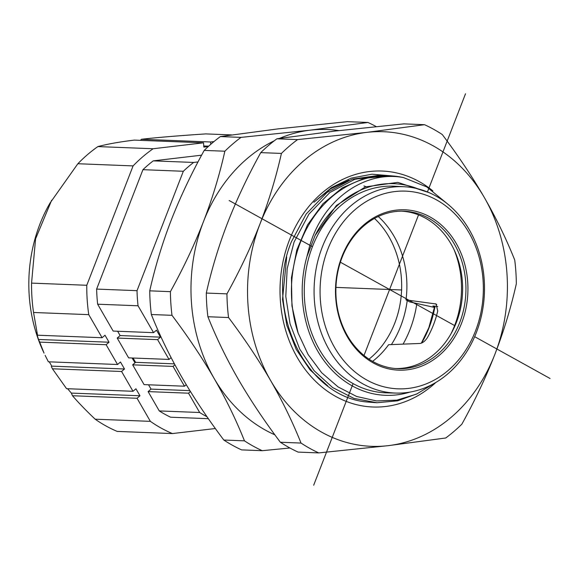 <?xml version="1.0" encoding="UTF-8"?>
<svg xmlns="http://www.w3.org/2000/svg" width="579" height="579" viewBox="0 0 579 579"><rect width="100%" height="100%" fill="white"/><g stroke="black" fill="none" stroke-linecap="round" stroke-linejoin="round"><path stroke-width="0.87" d="M434.626 306.942L432.897 305.98L437.76 306.523M372.579 361.376A88.015 72.621 -87.8 0 0 388.61 344.708L419.913 343.463C422.547 343.123 425.029 341.205 427.36 337.709A87.494 72.194 -87.8 0 0 433.461 324.87A87.494 72.194 -87.8 0 0 437.724 310.995L436.096 303.997L405.995 299.9L409.541 301.869L435.003 307.543M421.346 343.144L428.829 327.728L434.749 306.197A95.528 78.824 92.2 0 1 434.757 306.233L435.01 306.153A95.173 78.527 -87.8 0 1 429.097 327.649A95.173 78.527 92.2 0 1 421.635 343.029M450.795 334.148A87.161 71.919 92.2 0 0 454.609 325.572A87.161 71.919 -87.8 0 0 454.102 249.773M378.253 216.517A88.015 72.621 -87.8 0 1 405.995 299.9M401.529 211.161A78.751 64.978 -87.8 0 1 455.065 251.887A78.751 64.978 -87.8 0 1 456.397 322.402A78.751 64.978 92.2 0 1 451.924 332.122A78.751 64.978 92.2 0 1 395.363 368.534M459.704 322.554A78.802 65.022 -87.8 0 1 396.991 368.642A78.802 65.022 -87.8 0 1 342.109 257.329A78.802 65.022 -87.8 0 1 403.165 211.176A78.802 65.022 -87.8 0 1 459.704 322.554M341.842 256.765A80.242 66.209 92.2 0 0 373.39 363.004A80.242 66.209 92.2 0 0 461.586 323.183A80.242 66.209 92.2 0 0 430.038 216.944A80.242 66.209 92.2 0 0 341.842 256.765M327.909 249.035A98.922 81.625 -87.8 0 1 436.631 199.95A98.922 81.625 -87.8 0 1 475.518 330.913A98.922 81.625 -87.8 0 1 366.797 380.005A98.922 81.625 -87.8 0 1 327.909 249.035M322.25 247.153A103.25 85.193 -87.8 0 1 404.417 186.756A103.25 85.193 -87.8 0 1 476.329 332.607A103.25 85.193 -87.8 0 1 396.333 393.09A103.25 85.193 -87.8 0 1 322.25 247.153M396.333 393.09L386.634 392.859A103.402 85.316 -87.8 0 1 312.443 246.712A103.402 85.316 -87.8 0 1 394.733 186.228L404.417 186.756M409.925 392.092A105.906 87.386 -87.8 0 1 324.819 361.774A105.906 87.386 -87.8 0 1 306.986 256.403L315.114 235.465A105.906 87.386 -87.8 0 1 417.893 188.812M417.546 393.64L397.592 400.834L376.907 402.723L353.972 398.41L332.607 387.539L314.158 370.755L299.705 349.072L290.036 323.784L285.787 296.434L287.177 268.627L294.067 242.058L308.933 214.114L329.798 192.554L354.789 179.302L381.793 175.473L384.449 175.625M447.241 203.678L426.846 186.959L403.52 177.587A113.636 93.762 92.2 0 0 389.681 175.784A113.636 93.762 92.2 0 0 298.149 333.128L291.954 305.944L291.454 277.602L296.781 249.998L307.529 224.862L323.01 203.692L342.305 187.849L364.126 178.318L389.681 175.784M306.986 256.403L309.808 245.424C322.778 200.566 363.851 170.023 403.52 177.587M432.86 190.889A118.073 97.424 92.2 0 0 328.706 187.726A118.073 97.424 92.2 0 0 280.345 300.436A118.073 97.424 92.2 0 0 337.47 397.382A118.073 97.424 92.2 0 0 435.922 382.401M327.772 385.925L310.091 369.938L296.195 349.361L286.822 325.384L282.509 299.437L286.714 256.888M376.907 402.723L366.572 401.949C304.655 396.412 263.771 308.404 291.309 241.942L306.197 213.977L327.048 192.445L352.061 179.193L379.035 175.365L381.793 175.473M392.823 175.965L371.928 174.207L351.106 178.158L331.42 187.668L313.89 202.245L330.602 188.826L348.963 180.279M228.553 317.538A175.321 144.656 -87.8 0 1 227.417 305.741A175.321 144.656 -87.8 0 1 226.946 293.864C240.01 270.241 251.033 246.915 260.014 223.878C268.902 200.833 276.038 177.355 281.423 153.428A175.321 144.656 -87.8 0 1 297.57 139.597L366.876 132.374L424.516 124.688A175.321 144.656 -87.8 0 1 442.269 134.531C458.373 155.932 472.399 176.928 484.334 197.519C496.174 218.109 506.307 238.953 514.738 260.051A175.321 144.656 -87.8 0 1 515.875 271.855A175.321 144.656 -87.8 0 1 516.345 283.732C510.96 307.652 503.824 331.137 494.936 354.174C485.955 377.211 474.932 400.538 461.868 424.161A175.321 144.656 -87.8 0 1 445.721 437.992L388.082 445.678L318.776 452.908L298.12 452.098A175.321 144.656 92.2 0 1 280.366 442.247L301.022 443.058C292.59 421.961 282.458 401.117 270.617 380.526C258.683 359.935 244.656 338.939 228.553 317.538L207.897 316.735C216.329 337.832 226.461 358.676 238.302 379.259C250.237 399.857 264.263 420.853 280.366 442.247M484.334 197.519A157.43 129.899 -87.8 0 1 506.987 273.809A157.43 129.899 -87.8 0 1 494.936 354.174A157.43 129.899 -87.8 0 1 388.082 445.678A157.43 129.899 -87.8 0 1 270.617 380.526A157.43 129.899 -87.8 0 1 247.964 304.243A157.43 129.899 -87.8 0 1 260.014 223.878A157.43 129.899 -87.8 0 1 366.876 132.374A157.43 129.899 -87.8 0 1 484.334 197.519M318.776 452.908A175.321 144.656 -87.8 0 1 301.022 443.058M281.423 153.428L260.76 152.624C247.703 176.248 236.681 199.574 227.699 222.611C218.811 245.648 211.675 269.134 206.29 293.054A175.321 144.656 92.2 0 0 206.761 304.93A175.321 144.656 92.2 0 0 207.897 316.735M206.29 293.054L226.946 293.864M424.516 124.688L403.86 123.877L334.553 131.107L276.914 138.794A175.321 144.656 92.2 0 0 260.76 152.624M276.914 138.794L297.57 139.597M365.95 186.67L363.894 185.931M434.655 383.139L416.54 394.104L396.897 400.132L376.596 400.943L356.657 396.485L338.078 386.931L321.62 372.681L308.071 354.457L298.156 333.128M315.114 235.465L336.428 205.458L365.4 186.879L397.766 182.378L429.249 192.706M274.859 434.807A157.43 129.899 -87.8 0 1 214.064 378.311A157.43 129.899 -87.8 0 1 203.461 221.656A157.43 129.899 -87.8 0 1 246.98 158.747A157.43 129.899 -87.8 0 1 274.308 140.762M279.505 138.403A157.43 129.899 -87.8 0 1 310.315 130.152A157.43 129.899 -87.8 0 1 338.824 130.608M367.954 122.466L347.299 121.662L278 128.885L220.36 136.572L241.016 137.382L310.315 130.152L367.954 122.466A175.321 144.656 -87.8 0 1 376.162 126.577M224.862 151.213L204.206 150.402C191.15 174.026 180.127 197.359 171.138 220.389C162.258 243.433 155.121 266.912 149.737 290.839L170.392 291.65C183.456 268.026 194.472 244.693 203.461 221.656C212.348 198.619 219.477 175.14 224.862 151.213A175.321 144.656 -87.8 0 1 232.751 143.968A175.321 144.656 -87.8 0 1 241.016 137.382M220.36 136.572A175.321 144.656 92.2 0 0 212.095 143.158A175.321 144.656 92.2 0 0 204.206 150.402M149.737 290.839A175.321 144.656 92.2 0 0 151.336 314.513C159.768 335.61 169.908 356.454 181.748 377.045C193.683 397.635 207.702 418.631 223.812 440.033L244.468 440.843C236.037 419.746 225.904 398.902 214.064 378.311C202.122 357.721 188.103 336.725 171.992 315.323L151.336 314.513M171.992 315.323A175.321 144.656 -87.8 0 1 170.392 291.65M223.812 440.033A175.321 144.656 92.2 0 0 241.566 449.883L262.222 450.694A175.321 144.656 -87.8 0 1 244.468 440.843M289.913 447.987L262.222 450.694M207.043 416.793A144.547 119.267 -87.8 0 1 199.668 412.501L188.515 393.192L190.433 391.549M186.25 384.695L184.484 386.207L173.056 366.413L174.916 364.821M171.116 357.641L169.025 359.429L157.597 339.641L160.506 337.144L156.475 330.16L153.565 332.657L138.048 305.784A144.547 119.267 -87.8 0 1 137.02 290.672L183.333 171.268A144.547 119.267 -87.8 0 1 193.639 162.446L198.011 161.932M201.608 155.179L153.247 160.861A144.547 119.267 92.2 0 0 142.941 169.683L96.628 289.087A144.547 119.267 92.2 0 0 97.648 304.199L113.166 331.072L153.565 332.657M117.624 331.246L120.114 335.559L117.197 338.056L128.625 357.851L169.025 359.429M133.083 358.025L135.573 362.338L132.656 364.835L144.084 384.622L184.484 386.207M148.542 384.796L151.032 389.11L148.115 391.607L159.268 410.924A144.547 119.267 92.2 0 0 170.595 417.206L208.36 418.682M153.247 160.861L193.639 162.446M183.333 171.268L142.941 169.683M96.628 289.087L137.02 290.672M138.048 305.784L97.648 304.199M160.506 337.144L120.114 335.559M117.197 338.056L157.597 339.641M174.395 363.858L135.573 362.338M132.656 364.835L173.056 366.413M189.869 390.637L151.032 389.11M148.115 391.607L188.515 393.192M159.268 410.924L199.668 412.501M215.345 428.525L172.397 433.57A157.43 129.899 -87.8 0 1 161.143 428.091A157.43 129.899 -87.8 0 1 150.374 421.353L137.049 398.272L139.959 395.775L135.927 388.791L133.011 391.288L121.583 371.494L124.499 368.997L120.468 362.013L117.551 364.509L106.123 344.715L109.04 342.225L105.009 335.241L102.092 337.731L88.768 314.65A157.43 129.899 -87.8 0 1 86.778 285.281L133.083 165.905A157.43 129.899 -87.8 0 1 153.117 148.745L203.54 142.818L203.83 147.088L208.245 146.574M210.763 144.316L210.604 141.985L213.948 141.594M135.037 362.794A125.086 103.207 -87.8 0 1 132.077 357.981M231.651 134.914L205.806 133.901C177.644 135.775 156.2 137.57 141.45 139.278L140.436 140.342M139.959 395.775L71.34 393.083L72.484 395.739C78.628 402.854 86.184 410.67 95.151 419.189A157.43 129.899 92.2 0 0 105.921 425.927A157.43 129.899 92.2 0 0 117.175 431.406L172.397 433.57M71.34 393.083L67.591 388.719M133.011 391.288L66.571 388.683L52.436 368.787L121.583 371.494M49.295 361.832L51.784 366.145L51.343 366.529L52.436 368.787M141.45 139.278L210.604 141.985M203.757 145.98L208.679 146.176M203.54 142.818L134.386 140.111C119.976 141.819 107.817 143.976 97.894 146.581A157.43 129.899 92.2 0 0 77.861 163.734L49.924 203.207A139.539 115.134 92.2 0 0 44.055 353.125L39.683 342.117L106.123 344.715M117.551 364.509L48.397 361.795L45.126 355.368M109.04 342.225L38.482 339.46L39.683 342.117M38.482 339.46L36.383 332.549L37.526 335.205L33.546 312.486A157.43 129.899 92.2 0 1 31.556 283.109L86.778 285.281M51.676 200.182L35.572 238.859L31.556 283.109M97.894 146.581L153.117 148.745M133.083 165.905L77.861 163.734M88.768 314.65L33.546 312.486M37.526 335.205L102.092 337.731M124.499 368.997L51.784 366.145M72.484 395.739L137.049 398.272M95.151 419.189L150.374 421.353M368.989 359.168A86.589 71.441 92.2 0 0 394.813 323.002A86.589 71.441 92.2 0 0 374.504 218.435M313.68 485.216L353.096 383.602M364.003 355.484L418.537 214.889M427.44 191.939L465.509 93.784M229.139 200.508L312.443 246.712M340.38 262.207L454.616 325.564M474.657 336.681L550.05 378.492M335.936 287.394L401.717 289.978M436.769 304.54L435.321 303.736M407.211 300.573A94.457 77.941 -87.8 0 1 400.69 326.259A94.457 77.941 -87.8 0 1 391.382 344.599M416.844 303.497A101.615 83.839 -87.8 0 1 410.468 328.329A101.615 83.839 -87.8 0 1 410.07 329.379A101.615 83.839 -87.8 0 1 403.071 344.136"/></g></svg>

